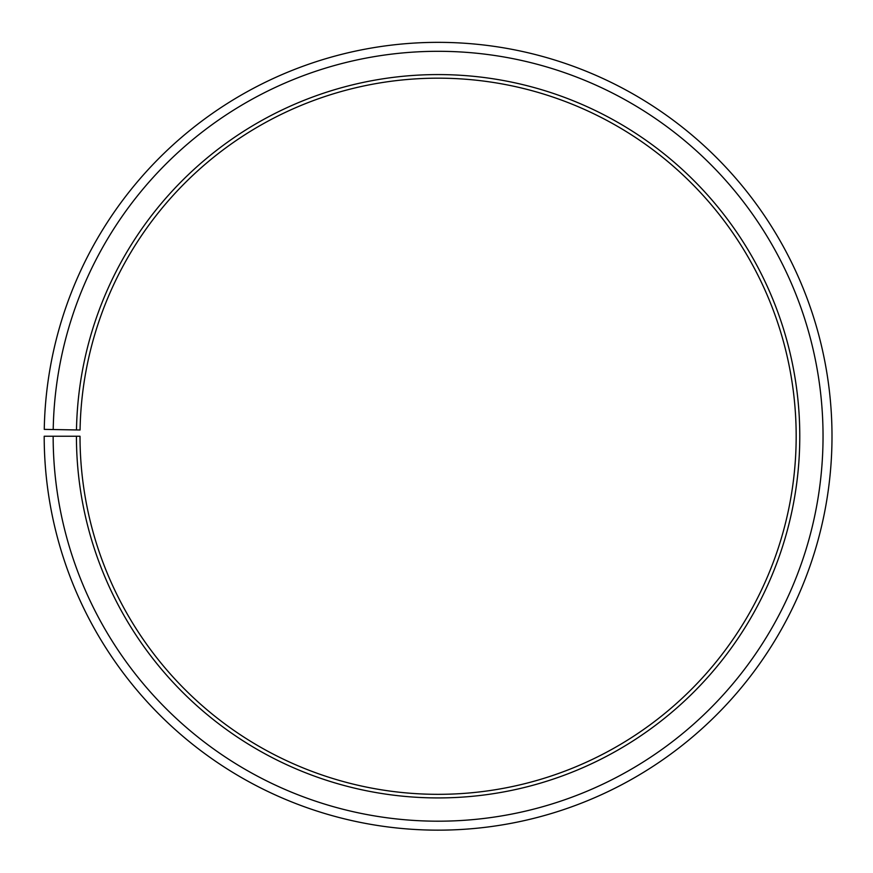 <?xml version="1.0" encoding="UTF-8"?>
<svg xmlns="http://www.w3.org/2000/svg" width="873" height="873" viewBox="0 0 873 873"><rect width="100%" height="100%" fill="white"/><g stroke="black" fill="none" stroke-linecap="round" stroke-linejoin="round"><path stroke-width="1.31" d="M80.065 429.996A358.094 358.094 0 0 1 620.736 128.244A358.094 358.094 0 0 1 615.334 747.397A358.094 358.094 0 0 1 80.01 436.249L76.431 436.249A361.673 361.673 0 0 0 617.113 750.518A361.673 361.673 0 0 0 622.569 125.155A361.673 361.673 0 0 0 76.486 429.942L80.065 429.996M53.155 436.249A384.949 384.949 0 0 0 628.625 770.739A384.949 384.949 0 0 0 634.442 105.142A384.949 384.949 0 0 0 53.209 429.538L44.261 429.374A393.898 393.898 0 0 1 639.003 97.438A393.898 393.898 0 0 1 633.056 778.52A393.898 393.898 0 0 1 44.196 436.249L76.431 436.249M53.209 429.538L76.486 429.942"/></g></svg>
